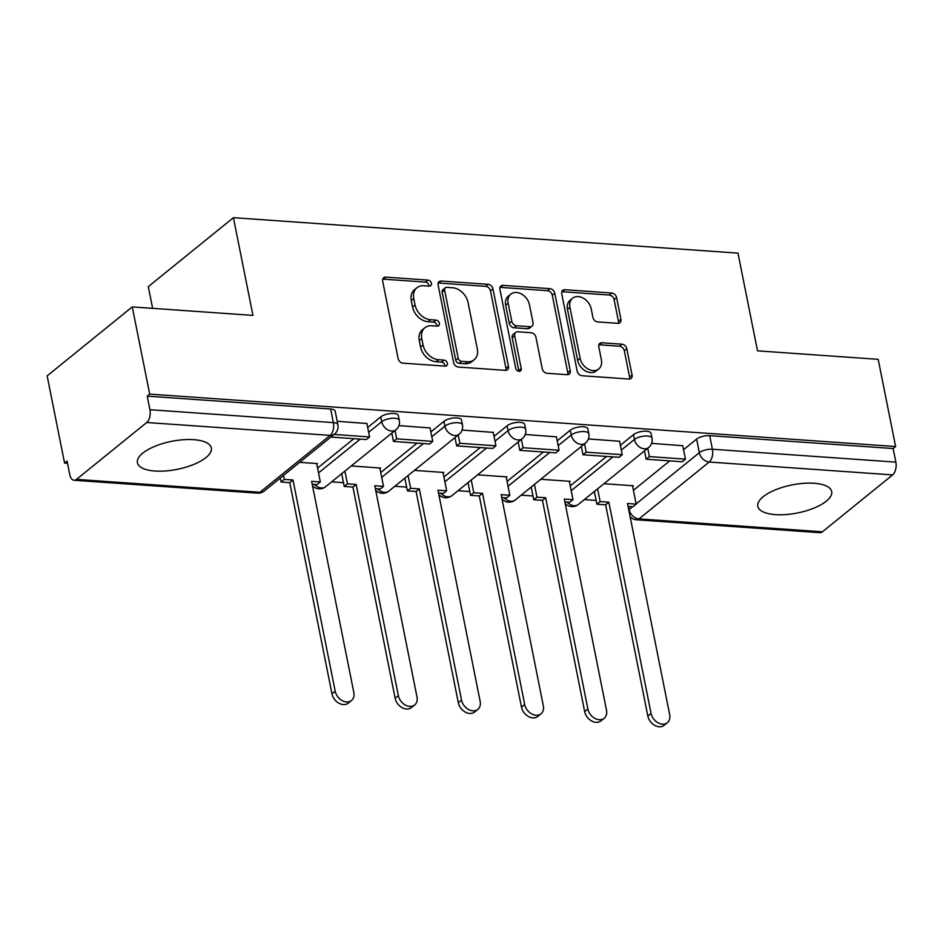 <?xml version="1.0" encoding="UTF-8"?>
<svg xmlns="http://www.w3.org/2000/svg" width="943" height="943" viewBox="0 0 943 943"><rect width="100%" height="100%" fill="white"/><g stroke="black" fill="none" stroke-linecap="round" stroke-linejoin="round"><path stroke-width="1.41" d="M431.399 283.313A3.324 2.487 51 0 0 428.016 280.106L385.781 277.136A4.739 3.56 51 0 0 383.66 277.749A4.739 3.56 51 0 0 382.669 281.155L398.135 358.576A4.739 3.56 51 0 0 402.967 363.161L445.202 366.132A3.324 2.487 51 0 0 446.687 365.695A3.324 2.487 51 0 0 447.383 363.314A3.324 2.487 51 0 0 444 360.108L438.53 359.719A15.171 11.375 51 0 1 423.065 345.067L421.78 338.608A15.171 11.375 51 0 1 424.951 327.716A15.171 11.375 51 0 1 431.741 325.748L437.21 326.125A3.324 2.487 51 0 0 438.695 325.689A3.324 2.487 51 0 0 439.391 323.308A3.324 2.487 51 0 0 436.008 320.101L430.538 319.724A15.171 11.375 51 0 1 415.073 305.06L413.788 298.613A15.171 11.375 51 0 1 416.959 287.721A15.171 11.375 51 0 1 423.749 285.741L429.218 286.13A3.324 2.487 51 0 0 430.703 285.694A3.324 2.487 51 0 0 431.399 283.313M428.982 286.106A3.324 2.487 51 0 0 428.912 285.316A3.324 2.487 51 0 0 425.529 282.11L383.294 279.152A4.739 3.56 51 0 0 382.728 279.152M444.966 366.108A3.324 2.487 51 0 0 444.907 365.318A3.324 2.487 51 0 0 441.524 362.112L436.055 361.735L438.53 359.719M436.974 326.113A3.324 2.487 51 0 0 436.915 325.323A3.324 2.487 51 0 0 433.521 322.117L428.063 321.728L430.538 319.724M814.115 483.264A37.673 14.286 168.7 0 0 775.441 489.83A37.673 14.286 168.7 0 0 757.818 506.32A37.673 14.286 168.7 0 0 775.394 514.63A37.673 14.286 168.7 0 0 814.068 508.065A37.673 14.286 168.7 0 0 831.691 491.562A37.673 14.286 168.7 0 0 814.115 483.264M193.728 439.674A37.673 14.286 168.7 0 0 155.053 446.239A37.673 14.286 168.7 0 0 137.43 462.73A37.673 14.286 168.7 0 0 155.006 471.029A37.673 14.286 168.7 0 0 193.68 464.463A37.673 14.286 168.7 0 0 211.315 447.972A37.673 14.286 168.7 0 0 193.728 439.674M617.806 323.343A4.739 3.56 51 0 0 619.94 322.718A4.739 3.56 51 0 0 620.93 319.312L616.592 297.599A4.739 3.56 51 0 0 611.748 293.014L564.845 289.713A4.739 3.56 51 0 0 562.723 290.338A4.739 3.56 51 0 0 561.733 293.744L577.199 371.165A4.739 3.56 51 0 0 582.043 375.738L628.946 379.039A4.739 3.56 51 0 0 631.067 378.426A4.739 3.56 51 0 0 632.058 375.019L626.812 348.78A4.739 3.56 51 0 0 621.979 344.195L601.905 342.792A4.739 3.56 51 0 0 599.783 343.405A4.739 3.56 51 0 0 598.793 346.812L601.386 359.825A12.683 9.513 51 0 1 598.746 368.925A12.683 9.513 51 0 1 587.89 368.937A12.683 9.513 51 0 1 580.122 358.328L569.937 307.359A12.683 9.513 51 0 1 572.59 298.247A12.683 9.513 51 0 1 583.446 298.247A12.683 9.513 51 0 1 591.202 308.856L592.899 317.343A4.739 3.56 51 0 0 597.744 321.928L617.806 323.343M146.719 422.499L76.489 479.386A9.654 5.234 -86 0 1 74.061 480.258A9.654 5.234 -86 0 1 69.77 474.647L67.059 461.056L64.572 463.072L47.15 375.868L132.268 306.911L252.948 315.398L233.428 217.68L737.992 253.137L757.512 350.843L878.192 359.33L895.614 446.534L149.701 394.115L147.214 396.131L149.925 409.71L333.374 422.605A9.654 3.666 -11.3 0 1 337.877 424.727L335.166 411.148A9.654 3.666 -11.3 0 0 330.663 409.014L333.374 422.605A9.654 5.234 -86 0 1 330.156 435.383L146.719 422.499A9.654 5.234 -86 0 0 149.925 409.71M132.268 306.911L149.701 394.115M492.965 288.912A4.739 3.56 51 0 0 488.132 284.326L441.23 281.038A4.739 3.56 51 0 0 439.108 281.651A4.739 3.56 51 0 0 438.118 285.057L453.583 362.477A4.739 3.56 51 0 0 458.416 367.051L505.318 370.351A4.739 3.56 51 0 0 507.452 369.739A4.739 3.56 51 0 0 508.442 366.332L492.965 288.912L490.49 290.916A4.739 3.56 51 0 0 485.657 286.342L438.754 283.041A4.739 3.56 51 0 0 438.189 283.041M503.043 285.375L549.946 288.676A4.739 3.56 51 0 1 554.779 293.249L570.244 370.67A4.739 3.56 51 0 1 569.254 374.076A4.739 3.56 51 0 1 567.132 374.689L547.058 373.287A4.739 3.56 51 0 1 542.225 368.701L535.954 337.299A4.739 3.56 51 0 0 531.121 332.726L517.801 331.795A4.739 3.56 51 0 0 515.68 332.407A4.739 3.56 51 0 0 514.689 335.814L521.22 368.501A3.324 2.487 51 0 1 520.524 370.882A3.324 2.487 51 0 1 517.683 370.882A3.324 2.487 51 0 1 515.656 368.112L499.92 289.395A4.739 3.56 51 0 1 500.922 285.988A4.739 3.56 51 0 1 503.043 285.375L500.556 287.391L547.459 290.68L549.946 288.676M633.425 490.301L669.754 460.879M683.557 449.693L696.629 439.096L699.341 452.687A9.654 3.666 -11.3 0 1 712.413 449.233L895.85 462.129A9.654 5.234 94 0 1 892.632 474.907L822.402 531.805A9.654 5.234 94 0 1 819.974 532.677L636.537 519.782A9.654 5.234 94 0 0 638.965 518.909L822.402 531.805M64.572 463.072L67.495 463.272M331.677 481.838L343.476 482.675M394.846 486.282L406.645 487.107M458.015 490.714L469.814 491.551M521.184 495.158L532.995 495.983M584.365 499.59L596.165 500.427M152.636 308.349L148.299 286.637L233.428 217.68M895.614 446.534L893.139 448.538L895.85 462.129M316.765 464.121L317.437 463.579L299.674 462.329M366.898 423.513L337.193 421.273M379.935 468.565L380.607 468.023L351.279 465.96M430.067 427.945L398.901 425.611M443.104 472.997L443.776 472.455L414.449 470.392M493.236 432.389L462.07 430.043M506.285 477.441L506.945 476.899L477.618 474.836M556.417 436.833L525.251 434.487M569.454 481.873L570.126 481.331L540.799 479.28M619.586 441.265L588.42 438.931M570.256 485.869L606.585 456.436M620.376 445.261L633.46 434.664L634.427 439.485A9.654 3.666 -11.3 0 1 644.753 436.055A9.654 3.666 -11.3 0 1 651.99 438.165L651.024 433.344A9.654 3.666 168.7 0 0 643.786 431.234A9.654 3.666 168.7 0 0 633.46 434.664M507.075 481.425L543.404 451.992M557.207 440.817L570.291 430.22L571.246 435.041A9.654 3.666 -11.3 0 1 581.583 431.611A9.654 3.666 -11.3 0 1 588.821 433.721L587.854 428.9A9.654 3.666 168.7 0 0 580.617 426.79A9.654 3.666 168.7 0 0 570.291 430.22M443.905 476.993L480.235 447.56M494.038 436.373L507.11 425.788L508.077 430.609A9.654 3.666 -11.3 0 1 518.402 427.179A9.654 3.666 -11.3 0 1 525.652 429.277L524.685 424.456A9.654 3.666 168.7 0 0 517.448 422.358A9.654 3.666 168.7 0 0 507.11 425.788M380.736 472.549L417.065 443.116M430.868 431.941L443.941 421.344L444.907 426.165A9.654 3.666 -11.3 0 1 455.233 422.735A9.654 3.666 -11.3 0 1 462.471 424.845L461.516 420.024A9.654 3.666 168.7 0 0 454.267 417.914A9.654 3.666 168.7 0 0 443.941 421.344M317.555 468.105L353.896 438.684M367.687 427.497L380.772 416.912L381.726 421.721A9.654 3.666 -11.3 0 1 392.064 418.291A9.654 3.666 -11.3 0 1 399.302 420.401L398.335 415.58A9.654 3.666 168.7 0 0 391.097 413.47A9.654 3.666 168.7 0 0 380.772 416.912M682.756 445.709L651.589 443.363M632.623 486.317L633.295 485.775L603.968 483.712M893.139 448.538L709.69 435.654A9.654 3.666 168.7 0 0 696.629 439.096M147.214 396.131L330.663 409.014M416.959 287.721L414.472 289.725A15.171 11.375 51 0 0 411.301 300.617L413.788 298.613M428.063 321.728A15.171 11.375 51 0 1 412.586 307.076L411.301 300.617M424.951 327.716L422.464 329.732A15.171 11.375 51 0 0 419.293 340.623L421.78 338.608M436.055 361.735A15.171 11.375 51 0 1 420.578 347.071L419.293 340.623M505.884 370.351A4.739 3.56 51 0 0 505.955 368.336L490.49 290.916M446.805 287.356A3.324 2.487 51 0 0 445.32 287.792A3.324 2.487 51 0 0 444.624 290.173L458.204 358.14A3.324 2.487 51 0 0 461.587 361.346L467.351 361.747A15.171 11.375 51 0 0 474.152 359.766A15.171 11.375 51 0 0 477.323 348.875L468.034 302.42A15.171 11.375 51 0 0 452.569 287.768L446.805 287.356M445.32 287.792L442.833 289.807A3.324 2.487 51 0 0 442.149 292.189L444.624 290.173M474.152 359.766L471.665 361.782A15.171 11.375 51 0 1 464.875 363.762L459.111 363.35A3.324 2.487 51 0 1 455.728 360.143L442.149 292.189M567.698 374.689A4.739 3.56 51 0 0 567.769 372.685L552.292 295.265A4.739 3.56 51 0 0 547.459 290.68M515.68 332.407L513.192 334.411A4.739 3.56 51 0 0 512.202 337.818L518.733 370.505L521.22 368.501M518.791 371.283A3.324 2.487 51 0 0 518.733 370.505M529.436 304.719A12.683 9.513 51 0 0 521.679 294.11A12.683 9.513 51 0 0 510.823 294.122A12.683 9.513 51 0 0 508.171 303.233L511.766 321.186A4.739 3.56 51 0 0 516.599 325.771L529.919 326.702A4.739 3.56 51 0 0 532.041 326.089A4.739 3.56 51 0 0 533.031 322.683L529.436 304.719M510.823 294.122L508.348 296.137A12.683 9.513 51 0 0 505.696 305.237L508.171 303.233M532.041 326.089L529.553 328.093A4.739 3.56 51 0 1 527.432 328.718L514.112 327.775A4.739 3.56 51 0 1 509.279 323.201L505.696 305.237M572.59 298.247L570.114 300.263A12.683 9.513 51 0 0 567.462 309.363L569.937 307.359M598.746 368.925L596.259 370.941A12.683 9.513 51 0 1 585.403 370.941A12.683 9.513 51 0 1 577.646 360.332L567.462 309.363M629.511 379.027A4.739 3.56 51 0 0 629.57 377.023L624.337 350.784A4.739 3.56 51 0 0 619.504 346.211L599.43 344.796A4.739 3.56 51 0 0 598.864 344.808M618.372 323.331A4.739 3.56 51 0 0 618.443 321.327L614.105 299.603A4.739 3.56 51 0 0 609.272 295.029L562.37 291.729A4.739 3.56 51 0 0 561.804 291.729M351.503 700.508L348.273 703.124A11.104 8.334 -129 0 1 338.761 703.124A11.104 8.334 -129 0 1 331.971 693.836L335.189 691.219A11.104 8.334 51 0 0 341.991 700.519A11.104 8.334 51 0 0 351.503 700.508A11.104 8.334 51 0 0 353.825 692.527L311.614 481.319L320.325 481.932L316.648 463.52M320.325 481.932L317.096 484.549L312.192 484.207M331.971 693.836L289.76 482.627L281.061 482.014L284.279 479.398L283.489 475.437M280.26 478.054L281.061 482.014M330.863 437.057L366.356 439.556L369.573 436.939L334.093 434.452M369.573 436.939L366.862 423.36M335.189 691.219L292.99 480.011L284.279 479.398M292.99 480.011L289.76 482.627M414.672 704.951L411.443 707.556A11.104 8.334 -129 0 1 401.942 707.568A11.104 8.334 -129 0 1 395.141 698.28L398.37 695.663A11.104 8.334 51 0 0 405.16 704.951A11.104 8.334 51 0 0 414.672 704.951A11.104 8.334 51 0 0 416.995 696.971L374.784 485.763L383.495 486.376L379.817 467.964M383.495 486.376L380.265 488.981L375.361 488.639M395.141 698.28L352.93 487.059L344.23 486.458L347.46 483.842L344.914 471.111M341.684 473.728L344.23 486.458M391.816 433.12L393.479 441.465L429.525 444L432.754 441.383L396.708 438.849L395.046 430.503M432.754 441.383L430.032 427.792M393.479 441.465L396.708 438.849M398.37 695.663L356.159 484.454L347.46 483.842M356.159 484.454L352.93 487.059M477.842 709.384L474.612 712A11.104 8.334 -129 0 1 465.111 712.012A11.104 8.334 -129 0 1 458.31 702.712L461.54 700.107A11.104 8.334 51 0 0 468.341 709.395A11.104 8.334 51 0 0 477.842 709.384A11.104 8.334 51 0 0 480.164 701.415L437.965 490.195L446.664 490.808L442.986 472.408M446.664 490.808L443.446 493.425L438.542 493.083M458.31 702.712L416.111 491.503L407.4 490.89L410.629 488.274L408.083 475.555M404.853 478.172L407.4 490.89M454.986 437.552L456.66 445.898L492.694 448.432L495.924 445.815L459.878 443.293L458.215 434.947M495.924 445.815L493.213 432.236M456.66 445.898L459.878 443.293M461.54 700.107L419.329 488.887L410.629 488.274M419.329 488.887L416.111 491.503M541.011 713.827L537.793 716.444A11.104 8.334 -129 0 1 528.28 716.444A11.104 8.334 -129 0 1 521.479 707.156L524.709 704.539A11.104 8.334 51 0 0 531.51 713.827A11.104 8.334 51 0 0 541.011 713.827A11.104 8.334 51 0 0 543.333 705.847L501.134 494.639L509.845 495.252L506.167 476.84M509.845 495.252L506.615 497.869L501.711 497.515M521.479 707.156L479.28 495.947L470.569 495.334L473.799 492.717L471.252 479.987M468.034 482.604L470.569 495.334M518.167 441.996L519.829 450.341L555.863 452.876L559.093 450.259L523.059 447.725L521.385 439.379M559.093 450.259L556.382 436.68M519.829 450.341L523.059 447.725M524.709 704.539L482.51 493.33L473.799 492.717M482.51 493.33L479.28 495.947M604.192 718.26L600.962 720.876A11.104 8.334 -129 0 1 591.461 720.888A11.104 8.334 -129 0 1 584.66 711.588L587.878 708.983A11.104 8.334 51 0 0 594.679 718.271A11.104 8.334 51 0 0 604.192 718.26A11.104 8.334 51 0 0 606.514 710.291L564.303 499.083L573.014 499.684L569.336 481.284M573.014 499.684L569.784 502.301L564.881 501.959M584.66 711.588L542.449 500.379L533.75 499.766L536.968 497.161L534.433 484.431M531.204 487.048L533.75 499.766M581.336 446.44L582.998 454.774L619.044 457.308L622.262 454.703L586.228 452.168L584.554 443.823M622.262 454.703L619.551 441.112M582.998 454.774L586.228 452.168M587.878 708.983L545.679 497.763L536.968 497.161M545.679 497.763L542.449 500.379M667.361 722.703L664.131 725.32A11.104 8.334 -129 0 1 654.631 725.32A11.104 8.334 -129 0 1 647.829 716.032L651.059 713.415A11.104 8.334 51 0 0 657.86 722.715A11.104 8.334 51 0 0 667.361 722.703A11.104 8.334 51 0 0 669.683 714.723L627.484 503.515L636.183 504.128L632.505 485.716M636.183 504.128L632.953 506.745L628.05 506.391M647.829 716.032L605.63 504.823L596.919 504.21L600.149 501.593L597.603 488.875M594.373 491.48L596.919 504.21M644.505 450.872L646.179 459.217L682.213 461.752L685.443 459.135L649.397 456.601L647.735 448.255M685.443 459.135L682.72 445.556M646.179 459.217L649.397 456.601M651.059 713.415L608.848 502.206L600.149 501.593M608.848 502.206L605.63 504.823M425.529 282.11L428.016 280.106M441.524 362.112L444 360.108M433.521 322.117L436.008 320.101M628.486 506.426L629.111 509.574L632.647 506.721M636.136 503.892L699.341 452.687A9.654 7.249 -129 0 0 709.195 462.023L638.965 518.909A9.654 7.249 -129 0 1 629.111 509.574A9.654 3.666 -11.3 0 0 628.757 509.892M892.632 474.907L709.195 462.023A9.654 5.234 -86 0 0 712.413 449.233L709.69 435.654M76.489 479.386L259.926 492.281L330.156 435.383A9.654 7.249 51 0 0 334.494 434.122A9.654 9.654 0 0 0 337.877 424.727M571.21 490.69L612.938 456.884M621.343 450.07L634.427 439.485A9.654 7.249 -129 0 0 644.269 448.821A9.654 7.249 -129 0 0 648.595 447.56A9.654 9.654 0 0 0 651.99 438.165M508.041 486.246L549.769 452.44M558.173 445.638L571.246 435.041A9.654 7.249 -129 0 0 581.1 444.377A9.654 7.249 -129 0 0 585.426 443.116A9.654 9.654 0 0 0 588.821 433.721M444.872 481.802L486.6 448.008M495.004 441.194L508.077 430.609A9.654 7.249 -129 0 0 517.931 439.933A9.654 7.249 -129 0 0 522.257 438.684A9.654 9.654 0 0 0 525.652 429.277M381.691 477.37L423.419 443.564M431.823 436.762L444.907 426.165A9.654 7.249 -129 0 0 454.75 435.501A9.654 7.249 -129 0 0 459.088 434.24A9.654 9.654 0 0 0 462.471 424.845M318.522 472.926L360.25 439.132M368.654 432.318L381.726 421.721A9.654 7.249 -129 0 0 391.581 431.057A9.654 7.249 -129 0 0 395.907 429.796A9.654 9.654 0 0 0 399.302 420.401M395.907 429.796L325.677 486.694A9.654 7.249 -129 0 1 321.351 487.955A9.654 7.249 51 0 1 314.502 484.36M459.088 434.24L388.846 491.138A9.654 7.249 -129 0 1 384.52 492.387A9.654 7.249 51 0 1 377.671 488.804M522.257 438.684L452.027 495.57A9.654 7.249 -129 0 1 447.689 496.831A9.654 7.249 51 0 1 440.841 493.236M585.426 443.116L515.196 500.014A9.654 7.249 -129 0 1 510.87 501.275A9.654 7.249 51 0 1 504.022 497.68M648.595 447.56L578.365 504.446A9.654 7.249 -129 0 1 574.039 505.707A9.654 7.249 51 0 1 567.191 502.124M264.252 491.02A9.654 7.249 51 0 1 259.926 492.281A9.654 5.234 94 0 1 257.498 493.154A9.654 9.654 0 0 0 264.252 491.02L334.494 434.122M412.586 307.076L415.073 305.06M420.578 347.071L423.065 345.067M383.294 279.152L385.781 277.136M505.955 368.336L508.442 366.332M438.754 283.041L441.23 281.038M485.657 286.342L488.132 284.326M455.728 360.143L458.204 358.14M459.111 363.35L461.587 361.346M464.875 363.762L467.351 361.747M552.292 295.265L554.779 293.249M567.769 372.685L570.244 370.67M512.202 337.818L514.689 335.814M509.279 323.201L511.766 321.186M514.112 327.775L516.599 325.771M527.432 328.718L529.919 326.702M577.646 360.332L580.122 358.328M599.43 344.796L601.905 342.792M619.504 346.211L621.979 344.195M624.337 350.784L626.812 348.78M629.57 377.023L632.058 375.019M562.37 291.729L564.845 289.713M609.272 295.029L611.748 293.014M614.105 299.603L616.592 297.599M618.443 321.327L620.93 319.312M312.498 485.739A9.654 9.654 0 0 0 325.677 486.694M375.668 490.183A9.654 9.654 0 0 0 388.846 491.138M438.849 494.615A9.654 9.654 0 0 0 452.027 495.57M502.018 499.059A9.654 9.654 0 0 0 515.196 500.014M565.187 503.491A9.654 9.654 0 0 0 578.365 504.446M630.113 516.693A9.654 9.654 0 0 0 636.537 519.782M74.061 480.258L257.498 493.154"/></g></svg>
